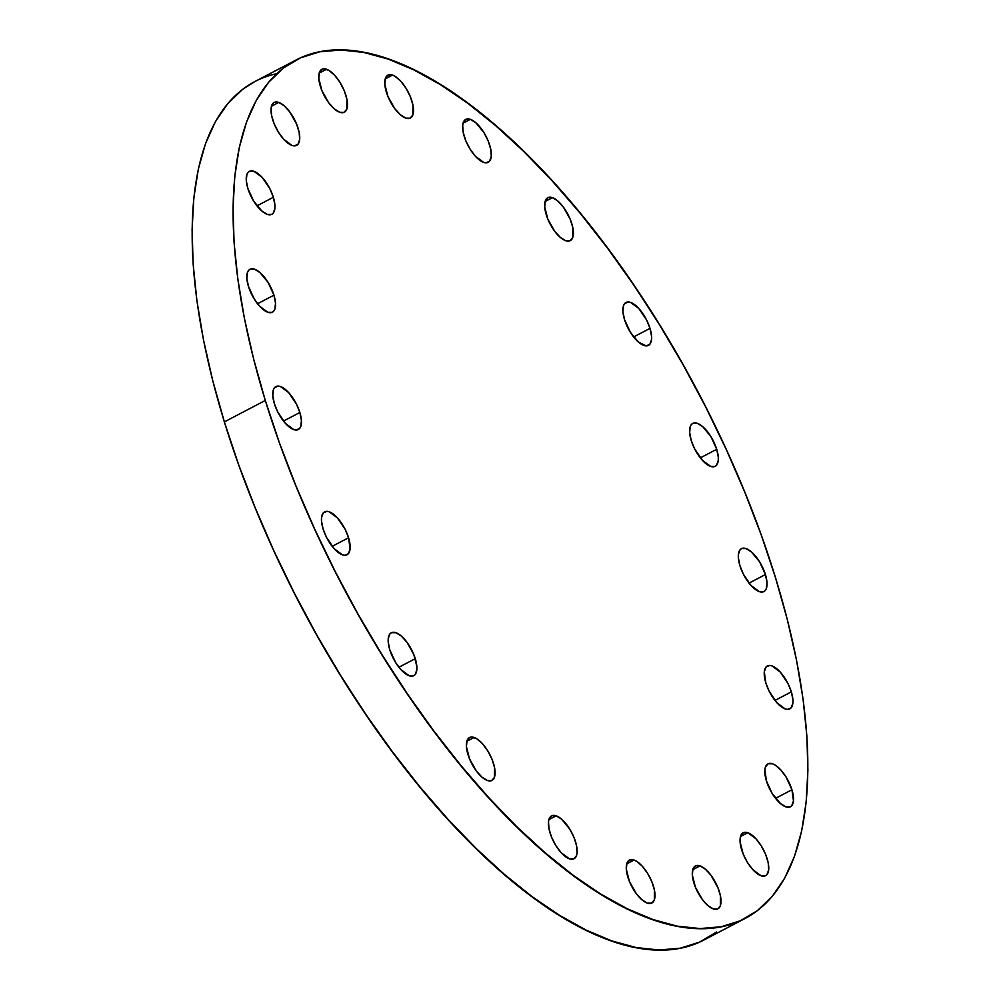 <?xml version="1.0" encoding="UTF-8"?>
<svg xmlns="http://www.w3.org/2000/svg" width="1000" height="1000" viewBox="0 0 1000 1000"><rect width="100%" height="100%" fill="white"/><g stroke="black" fill="none" stroke-linecap="round" stroke-linejoin="round"><path stroke-width="1.5" d="M791.938 789.762A24.225 10.113 -117.6 0 1 790.425 806.775A24.225 10.113 -117.6 0 1 766.425 780.888L772.25 793.587L780.413 803.5L785.8 806.838L790.188 806.9L791.775 805.675L793.475 800.962L791.938 789.762L786.112 777.062L780.775 769.9L775.188 765.088L772.562 763.812L768.188 763.75L765.487 766.975L764.9 769.675L766.425 780.888A24.225 10.113 -117.6 0 1 767.95 763.863A24.225 10.113 -117.6 0 1 791.938 789.762L775.562 798.337L791.938 789.762M747.775 832.712A24.225 10.113 -117.6 0 1 765.5 854.1A24.225 10.113 -117.6 0 1 765.638 875.688A24.225 10.113 -117.6 0 1 761.012 875.738L765.4 875.8L766.988 874.587L768.688 869.875L768.2 862.775L765.625 854.388L761.325 845.975L755.987 838.812L747.775 832.712L743.4 832.65L740.7 835.875L740.075 841.9L743.175 854.075L747.463 862.487L752.812 869.65L761.012 875.738A24.225 10.113 -117.6 0 1 743.3 854.362A24.225 10.113 -117.6 0 1 743.162 832.775A24.225 10.113 -117.6 0 1 747.775 832.712L740.487 836.538L747.775 832.712M700.037 865.875A24.225 10.113 -117.6 0 1 717.763 887.262A24.225 10.113 -117.6 0 1 717.887 908.85A24.225 10.113 -117.6 0 1 713.275 908.9L717.65 908.962L720.362 905.738L720.462 895.938L717.875 887.55L711 875.325L705.425 869.212L700.037 865.875L695.662 865.812L692.95 869.038L692.337 875.05L695.438 887.237L702.312 899.463L707.887 905.562L713.275 908.9A24.225 10.113 -117.6 0 1 695.55 887.525A24.225 10.113 -117.6 0 1 695.425 865.938A24.225 10.113 -117.6 0 1 700.037 865.875L692.75 869.7L700.037 865.875M634.012 860.05A24.225 10.113 -117.6 0 1 651.737 881.438A24.225 10.113 -117.6 0 1 651.862 903.025A24.225 10.113 -117.6 0 1 647.25 903.075L651.625 903.138L654.338 899.912L654.438 890.113L651.85 881.725L647.562 873.3L642.212 866.137L636.625 861.325L634.012 860.05L629.637 859.987L626.925 863.213L626.312 869.225L629.412 881.4L636.287 893.637L641.862 899.737L647.25 903.075A24.225 10.113 -117.6 0 1 629.525 881.688A24.225 10.113 -117.6 0 1 629.4 860.1A24.225 10.113 -117.6 0 1 634.012 860.05L626.725 863.875L634.012 860.05M556.175 815.8A24.225 10.113 -117.6 0 1 573.888 837.188A24.225 10.113 -117.6 0 1 574.025 858.775A24.225 10.113 -117.6 0 1 569.4 858.825L573.787 858.888L576.487 855.662L577.075 852.962L576.587 845.863L574.012 837.475L569.725 829.062L561.562 819.137L556.175 815.8L551.788 815.738L549.087 818.962L548.5 821.675L548.987 828.763L551.562 837.163L555.862 845.575L561.2 852.738L569.4 858.825A24.225 10.113 -117.6 0 1 551.688 837.45A24.225 10.113 -117.6 0 1 551.55 815.863A24.225 10.113 -117.6 0 1 556.175 815.8L548.875 819.625L556.175 815.8M474.125 737.475A24.225 10.113 -117.6 0 1 491.85 758.85A24.225 10.113 -117.6 0 1 491.975 780.438A24.225 10.113 -117.6 0 1 487.362 780.487L491.737 780.55L494.45 777.325L494.55 767.537L491.962 759.137L487.675 750.725L482.337 743.562L476.75 738.75L471.763 737.013L469.75 737.412L467.05 740.625L466.425 746.65L469.525 758.825L476.4 771.05L481.975 777.15L487.362 780.487A24.225 10.113 -117.6 0 1 469.637 759.112A24.225 10.113 -117.6 0 1 469.513 737.525A24.225 10.113 -117.6 0 1 474.125 737.475L466.838 741.287L474.125 737.475M415.288 658.662A24.225 10.113 -117.6 0 1 413.775 675.688A24.225 10.113 -117.6 0 1 389.775 649.788L395.6 662.487L400.95 669.65L409.15 675.738L413.525 675.8L415.125 674.575L416.825 669.875L416.85 666.562L413.762 654.388L406.875 642.15L401.3 636.05L395.913 632.712L391.538 632.65L389.938 633.875L388.25 638.587L388.212 641.888L389.775 649.788A24.225 10.113 -117.6 0 1 391.3 632.762A24.225 10.113 -117.6 0 1 415.288 658.662L398.913 667.237L415.288 658.662M348.562 537.75A24.225 10.113 -117.6 0 1 347.05 554.763A24.225 10.113 -117.6 0 1 323.05 528.862L326.55 537.438L334.225 548.725L342.425 554.812L344.787 555.275L348.4 553.663L350.1 548.95L348.562 537.75L345.062 529.175L337.4 517.888L329.188 511.8L326.825 511.337L323.225 512.95L321.525 517.663L321.488 520.975L323.05 528.862A24.225 10.113 -117.6 0 1 324.575 511.85A24.225 10.113 -117.6 0 1 348.562 537.75L332.188 546.325L348.562 537.75M299.862 412.5A24.225 10.113 -117.6 0 1 298.337 429.513A24.225 10.113 -117.6 0 1 274.35 403.612L277.85 412.188L285.525 423.475L293.725 429.562L296.087 430.025L299.7 428.413L300.812 426.413L301.425 420.387L299.862 412.5L296.363 403.925L288.688 392.638L280.487 386.55L278.125 386.087L274.513 387.7L273.4 389.7L272.787 395.725L274.35 403.612A24.225 10.113 -117.6 0 1 275.875 386.6A24.225 10.113 -117.6 0 1 299.862 412.5L283.488 421.075L299.862 412.5M273.95 295.175A24.225 10.113 -117.6 0 1 272.425 312.2A24.225 10.113 -117.6 0 1 248.425 286.3L254.25 299L259.6 306.163L267.8 312.25L272.188 312.312L273.775 311.087L274.887 309.088L275.512 303.075L273.95 295.175L268.113 282.475L259.95 272.562L254.575 269.225L250.188 269.163L248.6 270.387L247.488 272.387L246.863 278.4L248.425 286.3A24.225 10.113 -117.6 0 1 249.95 269.275A24.225 10.113 -117.6 0 1 273.95 295.175L257.562 303.75L273.95 295.175M273.35 197.275A24.225 10.113 -117.6 0 1 271.825 214.288A24.225 10.113 -117.6 0 1 247.838 188.4L253.663 201.088L261.825 211.012L267.213 214.35L271.588 214.412L273.188 213.188L274.875 208.475L274.913 205.175L273.35 197.275L269.85 188.7L262.175 177.413L253.975 171.325L249.6 171.262L248 172.488L246.887 174.488L246.275 180.5L247.838 188.4A24.225 10.113 -117.6 0 1 249.363 171.375A24.225 10.113 -117.6 0 1 273.35 197.275L256.975 205.85L273.35 197.275M278.762 102.413A24.225 10.113 -117.6 0 1 296.488 123.8A24.225 10.113 -117.6 0 1 296.613 145.387A24.225 10.113 -117.6 0 1 292 145.438L294.363 145.9L297.975 144.288L299.662 139.575L299.188 132.487L296.6 124.087L289.725 111.862L284.15 105.75L278.762 102.413L274.387 102.362L272.787 103.575L271.087 108.287L271.575 115.375L274.163 123.775L278.45 132.188L283.788 139.35L292 145.438A24.225 10.113 -117.6 0 1 274.275 124.062A24.225 10.113 -117.6 0 1 274.137 102.475A24.225 10.113 -117.6 0 1 278.762 102.413L271.475 106.237L278.762 102.413M326.5 69.262A24.225 10.113 -117.6 0 1 344.225 90.638A24.225 10.113 -117.6 0 1 344.35 112.225A24.225 10.113 -117.6 0 1 339.738 112.275L344.113 112.338L346.825 109.125L346.925 99.325L344.338 90.925L340.05 82.513L334.712 75.35L329.125 70.537L324.137 68.8L322.125 69.2L319.425 72.412L318.8 78.438L321.9 90.612L328.775 102.837L334.35 108.938L339.738 112.275A24.225 10.113 -117.6 0 1 322.013 90.9A24.225 10.113 -117.6 0 1 321.887 69.312A24.225 10.113 -117.6 0 1 326.5 69.262L319.212 73.075L326.5 69.262M392.525 75.088A24.225 10.113 -117.6 0 1 410.25 96.463A24.225 10.113 -117.6 0 1 410.375 118.05A24.225 10.113 -117.6 0 1 405.763 118.112L410.138 118.175L412.85 114.95L412.95 105.15L410.363 96.75L406.075 88.338L400.725 81.175L395.138 76.363L392.525 75.088L388.15 75.025L385.45 78.25L384.825 84.262L387.925 96.438L394.8 108.663L400.375 114.775L405.763 118.112A24.225 10.113 -117.6 0 1 388.038 96.725A24.225 10.113 -117.6 0 1 387.912 75.138A24.225 10.113 -117.6 0 1 392.525 75.088L385.238 78.9L392.525 75.088M470.375 119.338A24.225 10.113 -117.6 0 1 488.088 140.712A24.225 10.113 -117.6 0 1 488.225 162.3A24.225 10.113 -117.6 0 1 483.6 162.35L485.962 162.812L489.575 161.2L491.275 156.488L490.788 149.4L488.212 141L483.925 132.587L475.763 122.675L470.375 119.338L465.988 119.275L463.288 122.487L462.7 125.2L463.188 132.287L465.763 140.688L470.062 149.1L475.4 156.263L483.6 162.35A24.225 10.113 -117.6 0 1 465.887 140.975A24.225 10.113 -117.6 0 1 465.75 119.388A24.225 10.113 -117.6 0 1 470.375 119.338L463.075 123.15L470.375 119.338M552.413 197.662A24.225 10.113 -117.6 0 1 570.138 219.05A24.225 10.113 -117.6 0 1 570.262 240.637A24.225 10.113 -117.6 0 1 565.65 240.688L570.025 240.75L572.737 237.525L572.837 227.725L570.25 219.338L563.375 207.113L557.8 201L552.413 197.662L548.038 197.6L545.325 200.825L544.712 206.838L547.812 219.025L554.688 231.25L560.262 237.35L565.65 240.688A24.225 10.113 -117.6 0 1 547.925 219.312A24.225 10.113 -117.6 0 1 547.8 197.725A24.225 10.113 -117.6 0 1 552.413 197.662L545.125 201.488L552.413 197.662M650 328.375A24.225 10.113 -117.6 0 1 648.475 345.387A24.225 10.113 -117.6 0 1 624.487 319.488L630.312 332.188L638.475 342.113L646.225 345.9L649.837 344.288L651.525 339.575L651.562 336.262L650 328.375L646.5 319.8L638.825 308.512L630.625 302.425L628.263 301.962L624.65 303.575L623.538 305.587L622.925 311.6L624.487 319.488A24.225 10.113 -117.6 0 1 626.013 302.475A24.225 10.113 -117.6 0 1 650 328.375L633.625 336.95L650 328.375M716.725 449.288A24.225 10.113 -117.6 0 1 715.2 466.312A24.225 10.113 -117.6 0 1 691.213 440.412L694.712 448.988L702.375 460.275L710.588 466.362L714.963 466.425L716.562 465.2L718.25 460.5L718.288 457.188L716.725 449.288L710.9 436.6L702.738 426.675L697.35 423.338L692.975 423.275L691.375 424.5L690.263 426.5L689.65 432.512L691.213 440.412A24.225 10.113 -117.6 0 1 692.738 423.4A24.225 10.113 -117.6 0 1 716.725 449.288L700.35 457.863L716.725 449.288M791.35 691.862A24.225 10.113 -117.6 0 1 789.825 708.875A24.225 10.113 -117.6 0 1 765.837 682.975L769.338 691.55L777 702.837L785.212 708.938L787.575 709.388L791.175 707.775L792.875 703.062L792.913 699.75L791.35 691.862L787.85 683.288L780.175 672L771.975 665.913L769.613 665.462L766 667.062L764.3 671.775L765.837 682.975A24.225 10.113 -117.6 0 1 767.35 665.962A24.225 10.113 -117.6 0 1 791.35 691.862L774.975 700.438L791.35 691.862M765.425 574.538A24.225 10.113 -117.6 0 1 763.913 591.562A24.225 10.113 -117.6 0 1 739.912 565.662L743.413 574.237L751.087 585.525L759.287 591.613L763.662 591.675L765.263 590.45L766.375 588.45L766.988 582.438L765.425 574.538L759.6 561.838L751.438 551.925L746.05 548.587L741.675 548.525L740.075 549.75L738.388 554.462L738.35 557.762L739.912 565.662A24.225 10.113 -117.6 0 1 741.438 548.65A24.225 10.113 -117.6 0 1 765.425 574.538L749.05 583.112L765.425 574.538M276.762 73.662A484.412 202.35 62.4 0 0 254.825 81.575A484.412 202.35 62.4 0 0 224.363 421.9L265.3 400.462A484.412 202.35 -117.6 0 1 295.775 60.138A484.412 202.35 -117.6 0 1 775.638 578.1L787.375 619.837L796.55 660.325L803.075 699.163L806.862 735.975L807.9 770.413L806.162 802.15L801.675 830.863L794.488 856.3L784.663 878.188L772.275 896.338L757.475 910.575L740.4 920.738L721.2 926.762L700.062 928.562L677.2 926.137L652.825 919.5L627.175 908.725L600.5 893.913L573.05 875.2L545.1 852.763L516.912 826.838L488.75 797.65L460.9 765.5L433.625 730.688L407.188 693.562L381.838 654.45L357.825 613.763L335.375 571.862L314.713 529.175L296.025 486.112L279.5 443.062L265.3 400.462L253.562 358.725L244.387 318.238L237.875 279.4L234.075 242.587L233.038 208.15L234.775 176.412L239.262 147.7L246.45 122.263L256.288 100.375L268.663 82.225L283.463 67.987L300.55 57.825L319.75 51.8L340.875 50L363.738 52.425L388.113 59.062L413.762 69.837L440.438 84.65L467.887 103.362L495.838 125.8L524.025 151.725L552.188 180.912L580.037 213.062L607.312 247.875L633.75 285L659.1 324.113L683.112 364.8L705.562 406.7L726.225 449.387L744.912 492.463L761.438 535.5L775.638 578.1A484.412 202.35 -117.6 0 1 745.175 918.425A484.412 202.35 -117.6 0 1 265.3 400.462L224.363 421.9A484.412 202.35 62.4 0 0 704.225 939.862L745.175 918.425M716.538 932.013L699.45 942.175L680.25 948.2L659.125 950L636.263 947.575L611.888 940.938L586.237 930.163L559.562 915.35L532.112 896.637L504.162 874.2L475.975 848.275L447.812 819.087L419.963 786.938L392.688 752.125L366.25 715L340.9 675.888L316.887 635.2L294.438 593.3L273.775 550.612L255.087 507.537L238.562 464.5L224.363 421.9L212.625 380.163L203.45 339.675L196.925 300.837L193.137 264.025L192.1 229.587L193.837 197.85L198.325 169.137L205.512 143.7L215.338 121.812L227.725 103.663L242.525 89.425L254.988 81.487M254.825 81.575L295.775 60.138"/></g></svg>
